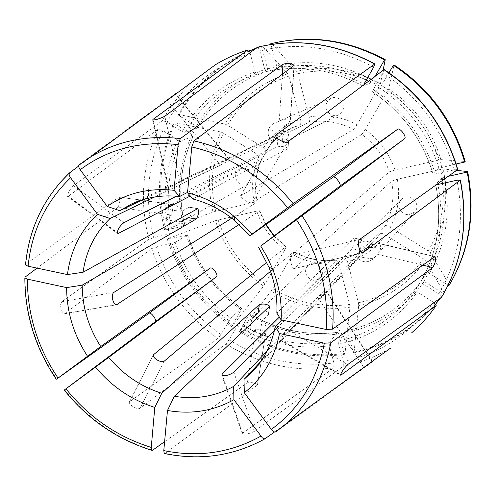 <?xml version="1.0" encoding="UTF-8"?>
<svg xmlns="http://www.w3.org/2000/svg" width="496" height="496" viewBox="0 0 496 496"><rect width="100%" height="100%" fill="white"/><g stroke="black" fill="none" stroke-linecap="round" stroke-linejoin="round"><path stroke-width="0.37" stroke-dasharray="2.48 1.86" d="M250.313 334.527C249.767 330.243 250.368 324.849 252.117 318.345L249.42 320.032C246.934 322.524 246.146 325.612 247.051 329.294L250.313 334.527L255.688 329.325C257.399 328.581 265.664 331.167 266.023 331.099L257.449 384.772C254.876 382.813 251.453 382.18 247.188 382.875L164.61 441.669M165.918 208.159C169.849 209.895 175.187 210.905 181.933 211.191C178.628 205.561 174.214 203.782 168.696 205.84L165.918 208.159L172.961 204.693L172.397 212.753L171.585 215.09L117.961 207.328C119.896 203.459 120.311 200.006 119.195 196.962L25.817 264.176L25.544 264.957M271.907 141.242C271.436 135.848 272.099 129.902 273.904 123.405C269.185 126.04 267.381 130.144 268.485 135.718L271.907 141.242L277.841 138.359C279.217 138.458 288.511 141.162 288.753 140.008L287.965 148.285C285.126 146.587 281.517 146.115 277.128 146.872L187.575 192.411M357.387 244.379C362.409 246.369 368.305 247.485 375.063 247.721C370.258 240.498 364.479 239.258 357.74 243.995L362.099 239.611C361.28 240.641 360.834 243.406 360.753 247.913L360.443 250.517L352.104 248.682C354.138 244.72 354.758 241.13 353.964 237.906L276.83 313.081M249.147 50.933C217.98 64.623 194.345 85.988 178.238 115.029L196.267 126.387L197.396 127.98L185.163 132.525L182.156 131.558L167.14 122.059L162.409 120.671L73.476 185.628C70.085 189.094 68.064 192.646 67.413 196.292L68.343 196.267L117.174 232.543M175.224 122.89L220.887 131.986C209.101 157.561 206.466 184.227 212.97 211.978L165.887 229.536C156.662 192.702 159.774 157.151 175.224 122.89L174.034 123.293L191.989 134.645L193.105 136.257L180.792 141.013L177.785 140.07L162.831 130.578L158.1 129.22L68.343 196.267M168.479 238.508L215.419 220.67C224.397 247.715 240.467 269.539 263.624 286.149L232.599 325.612C201.76 303.546 180.389 274.511 168.479 238.508L167.301 239.202L187.432 235.03L175.249 242.395L156.457 246.921L151.615 248.601L64.567 313.745C61.882 312.486 60.586 309.268 60.667 304.091L61.752 301.742L148.912 239.301L153.76 237.64L172.571 233.064L184.834 225.94L164.703 230.206C155.44 193.279 158.553 157.647 174.034 123.293M117.961 207.328L37.026 268.113M143.17 199.578L228.811 158.844L220.453 165.199L167.208 100.502L78.684 166.067M167.208 100.502L175.125 93.88L79.174 164.74M275.807 431.867L372.688 361.702L363.791 367.486L317.806 297.414L326.362 291.313L260.809 361.435M274.511 431.973L363.791 367.486M257.257 385.194L165.069 453.4L164.238 453.418M167.301 239.202C179.248 275.292 200.675 304.401 231.582 326.529L241.223 309.721L241.533 308.518L230.845 317.911L220.949 334.521L217.899 338.644L129.413 401.884C128.259 404.711 137.944 410.285 140.046 408.127L164.424 361.014M240.399 330.751L271.194 291.059C295.765 305.511 322.009 310.899 349.928 307.222L345.005 353.468C307.694 358.069 272.831 350.498 240.399 330.751L239.407 331.675L249.438 313.695L238.954 323.237L229.009 339.853L225.978 343.988L140.046 408.127M300.272 124.49C300.967 123.783 300.991 122.041 300.353 119.257L288.883 76.148L287.785 73.761L262.477 46.165C225.556 58.77 197.867 81.592 179.428 114.638L225.054 124.099L227.627 125.215L263.636 147.796L266.123 150.958C272.769 140.69 281.641 132.872 292.733 127.503L300.272 124.49L168.491 187.265L180.352 184.388L309.138 122.245C324.415 119.641 339.233 122.022 353.592 129.382L240.566 195.877C239.884 198.078 249.835 203.968 252.222 202.635L361.77 134.416C374.939 143.964 384.133 156.451 389.354 171.864L291.078 255.397C289.075 257.269 291.76 268.547 294.072 268.541L391.735 181.17C394.512 197.073 392.392 211.935 385.373 225.761L287.196 329.511C284.152 333.777 281.92 337.354 280.494 340.244L380.612 233.566C381.498 233.126 383.172 233.622 385.64 235.054L423.41 258.8L425.363 260.555L444.143 292.826C421.16 324.384 391.158 344.075 354.125 351.9L353.4 352.91L347.888 332.308L346.698 330.751L338.687 341.031L338.712 344.181L343.337 361.361L343.251 366.284L254.361 431.365C250.034 433.566 246.035 434.44 242.377 433.988L242.68 433.12L333.808 367.871L333.92 362.954L329.294 345.836L329.282 342.693L337.528 332.394L338.737 333.944L344.255 354.479C306.857 359.085 271.907 351.484 239.407 331.675M352.104 248.682L281.66 320.013M317.806 297.414L266.86 351.292M220.453 165.199L154.671 196.968M287.792 148.664L192.814 198.964M266.123 150.958L176.433 196.199M220.887 131.986L223.46 133.095L259.34 155.651L262.018 158.553L190.29 196.013M212.97 211.978L254.25 202.312L257.207 201.977L231.781 218.153M215.419 220.67L256.68 211.129L259.625 210.819L239.246 224.415M263.624 286.149L284.964 249.544L286.142 246.81L266.823 262.297M271.194 291.059L292.665 254.479L293.861 251.745L270.487 271.331M349.928 307.222L349.63 304.439L338.725 263.457L336.734 260.028L279.347 317.074M354.125 351.9L358.689 305.579L358.391 302.796L347.498 261.677L345.47 258.23L274.338 330.801M346.698 330.751C377.605 323.77 402.578 307.098 421.606 280.724L424.198 281.43L443.635 293.713L440.498 298.04M353.4 352.91C385.913 346.134 413.329 329.877 435.643 304.135M346.89 330.634C377.723 323.665 402.628 307.03 421.612 280.724L415.518 289.893L417.272 292.008L433.485 302.293L436.182 305.561M444.143 292.826L443.635 293.713M235.91 178.69C238.421 184.555 242.463 186.44 248.025 184.345C257.071 179.719 248.601 164.052 239.779 169.105C236.301 171.238 235.011 174.431 235.91 178.69M165.887 229.536L164.703 230.206M441.626 297.185L438.886 293.967L422.604 283.669L420.819 281.585L426.789 272.614L429.375 273.333L448.173 285.175M441.942 180.916L441.403 178.219L448.465 176.278M385.373 225.761C386.254 225.339 387.934 225.841 390.402 227.28L428.315 251.05L430.286 252.799L449.388 284.76L451.403 281.319M391.735 181.17L397.315 179.261L440.925 169.378L443.263 169.055L456.717 170.413M441.403 178.219L435.736 184.562L437.9 184.469C444.912 220.596 439.816 253.661 422.604 283.669M399.255 207.781C402.988 215.19 408.152 216.535 414.749 211.823C422.319 203.924 408.723 191.506 401.407 199.615C399.274 201.934 398.555 204.656 399.255 207.781M449.388 284.76L448.892 285.634M232.599 325.612L231.582 326.529M457.746 169.533L454.379 169.868L433.151 174.381L438.917 168.237L456.128 163.984M438.917 168.237C428.693 134.515 409.002 107.781 379.831 88.028L389.013 72.819M389.354 171.864L394.946 169.979L440.913 159.6L465.167 161.485M361.77 134.416L365.236 129.642L388.759 88.803L394.06 64.964M379.831 88.028L372.205 91.648L382.8 72.701L384.109 69.576M305.865 273.693C309.256 280.544 313.98 282.044 320.05 278.194C327.534 271.306 315.152 258.503 308.01 265.726C305.84 267.896 305.127 270.556 305.865 273.693M345.005 353.468L344.255 354.479M257.492 47.188L259.761 50.759L264.765 69.359C298.499 61.802 331.57 66.724 363.977 84.115L363.252 86.161L371.039 82.696L375.236 76.099M366.246 80.147C336.765 65.732 306.888 61.926 276.613 68.708L276.694 66.03L270.934 44.479M353.592 129.382L357.07 124.626L379.428 85.901L380.432 83.762L383.129 70.159M309.138 122.245C309.808 121.545 309.826 119.803 309.188 117.006L297.73 73.755L296.645 71.356L271.727 43.543L270.742 43.753M276.675 42.408L271.727 43.543M276.613 68.708L266.24 71.678C299.144 64.35 331.458 69.173 363.159 86.161M264.765 69.359L266.228 71.684C299.243 64.344 331.576 69.173 363.252 86.161M326.337 108.785C328.761 114.743 332.909 116.721 338.793 114.725C348.738 110.217 341.043 93.496 331.216 98.301C327.081 100.521 325.45 104.017 326.337 108.785M247.888 49.904C248.713 49.978 249.494 51.156 250.22 53.45L255.229 71.982L256.73 74.288L267.332 71.257L267.437 68.578L261.473 46.382L256.023 48.236M179.428 114.638L178.238 115.029M262.477 46.165L261.473 46.382M265.837 331.52L260.592 336.759C260.096 332.475 260.71 327.075 262.446 320.552L268.293 314.935L268.578 314.185C269.074 310.099 259.768 310.006 258.112 312.778M288.536 140.132L282.763 143.053C282.342 137.652 283.024 131.694 284.809 125.172L289.974 122.816L290.166 122.289C287.996 119.406 284.512 118.935 279.713 120.863L273.904 123.405M197.247 208.618L189.057 207.309L181.933 211.191M171.585 215.09L165.001 218.643C168.925 220.422 174.245 221.445 180.972 221.712L178.523 223.82C172.924 226.114 168.417 224.39 165.001 218.643M360.443 250.517L355.899 255.291C360.902 257.331 366.78 258.459 373.519 258.676L377.58 254.057C380.916 250.127 381.536 246.605 379.434 243.505L378.876 243.53L375.063 247.721M189.057 207.309L189.85 207.26C193.911 207.985 191.251 216.926 188.096 217.676M355.899 255.291C360.883 262.663 366.755 263.791 373.519 258.676M282.763 143.053L283.16 142.86C289.751 137.845 290.296 131.948 284.809 125.172M260.592 336.759L263.593 334.831C267.239 330.169 266.854 325.407 262.446 320.552M255.688 329.325L247.188 382.875M172.503 204.743L118.736 197.017M277.841 138.359L277.128 146.872M361.913 239.773L353.555 237.962M194.748 80.023C181.561 91.754 170.785 105.301 162.409 120.671M158.1 129.22C142.333 164.591 139.271 201.283 148.912 239.301M25.135 277.041C24.967 293.31 27.125 309.442 31.614 325.426C37.045 344.546 45.409 362.415 56.711 379.037M59.861 182.813C40.176 205.933 28.83 233.058 25.817 264.176M165.069 453.4C200.812 460.734 234.211 455.818 265.267 438.644M64.616 389.788C88.307 419.238 117.626 439.382 152.588 450.232M151.615 248.601C164.009 285.764 186.099 315.778 217.899 338.644M225.978 343.988C259.414 364.479 295.356 372.44 333.808 367.871M343.251 366.284C360.053 362.917 375.875 356.816 390.724 347.994M257.033 202.25C254.002 187.116 255.589 172.645 261.795 158.838M285.808 246.878L273.885 235.947M265.744 224.7L259.47 211.11M336.406 260.152C321.377 261.993 307.092 259.216 293.545 251.832M380.612 233.566L375.174 240.231C366.811 249.054 356.822 255.093 345.21 258.36M347.888 332.308C379.366 325.24 404.804 308.283 424.198 281.43M358.689 305.579C386.223 299.069 408.444 284.059 425.363 260.555M338.687 341.031C370.382 333.969 395.994 316.925 415.518 289.893M338.712 344.181C371.113 337.026 397.302 319.635 417.272 292.008M343.337 361.361C380.432 353.586 410.483 333.895 433.485 302.293M385.64 235.054C375.918 248.422 363.202 257.294 347.498 261.677M358.391 302.796C385.237 296.391 406.912 281.728 423.41 258.8M191.989 134.645C178.727 163.866 175.931 194.289 183.601 225.909M193.105 136.257C180.079 164.963 177.32 194.854 184.834 225.94M180.792 141.013C167.524 170.475 164.784 201.159 172.571 233.064M177.785 140.07C164.25 170.178 161.473 201.519 169.458 234.1M162.831 130.578C147.461 164.957 144.441 200.644 153.76 237.64M223.46 133.095C211.953 158.05 209.355 184.078 215.679 211.178M254.25 202.312C250.92 186.05 252.619 170.5 259.34 155.651M429.375 273.333C445.135 245.979 450.473 215.803 445.396 182.807M444.689 178.963L444.329 177.202M430.286 252.799C444.72 227.273 449.041 199.355 443.263 169.055M426.789 272.614C442.258 245.656 447.46 215.94 442.407 183.47M435.705 184.648C442.544 219.982 437.577 252.297 420.819 281.585C437.615 252.204 442.581 219.864 435.736 184.562M438.886 293.967C459.005 259.749 465.025 221.842 456.94 180.246M397.315 179.261C400.359 196.41 398.052 212.418 390.402 227.28M428.315 251.05C442.345 226.133 446.549 198.915 440.925 169.378M186.192 234.974C196.478 265.825 214.818 290.743 241.223 309.721M187.432 235.03C197.551 265.354 215.586 289.85 241.533 308.518M175.249 242.395C185.696 273.519 204.228 298.691 230.845 317.911M172.149 243.437C182.813 275.23 201.736 300.936 228.923 320.559M156.457 246.921C168.51 283.073 190.011 312.275 220.949 334.521M218.116 219.864C226.901 246.27 242.587 267.58 265.193 283.805M284.964 249.544C271.603 239.636 262.173 226.833 256.68 211.129M441.849 167.233C431.464 132.86 411.401 105.629 381.666 85.535M440.913 159.6C431.849 129.865 414.464 106.262 388.759 88.803M433.163 174.282C422.611 139.568 402.318 112.022 372.304 91.661M435.327 174.158C424.551 138.62 403.794 110.441 373.054 89.627M454.379 169.868C442.203 128.861 418.345 96.472 382.8 72.701M365.236 129.642C379.483 139.884 389.385 153.326 394.946 169.979M438.576 159.948C429.716 130.981 412.771 107.973 387.736 90.935M249.11 314.886C277.022 331.601 306.9 337.956 338.737 333.944M249.438 313.695C276.886 330.1 306.249 336.331 337.528 332.394M238.954 323.237C267.102 340.144 297.216 346.63 329.282 342.693M237.045 325.897C265.775 343.201 296.527 349.847 329.294 345.836M229.009 339.853C261.566 359.736 296.534 367.437 333.92 362.954M272.763 288.709C296.763 302.789 322.388 308.035 349.63 304.439M338.725 263.457C322.555 265.478 307.204 262.483 292.665 254.479M372.88 80.209L371.082 79.224M367.759 77.494C337.795 62.905 307.439 59.086 276.694 66.03M380.432 83.762C353.214 69.266 325.283 65.131 296.645 71.356M371.039 82.696L368.379 81.257M373.649 67.177C336.338 47.145 298.369 41.676 259.761 50.759M309.188 117.006C325.643 114.099 341.601 116.641 357.07 124.626M379.428 85.901C352.898 71.784 325.667 67.735 297.73 73.755M267.437 68.578C236.059 79.149 212.338 98.419 196.267 126.387M287.785 73.761C260.338 82.956 239.425 99.739 225.054 124.099M267.332 71.257C236.53 81.623 213.218 100.533 197.396 127.98M256.73 74.288C225.147 84.928 201.295 104.34 185.163 132.525M255.229 71.982C222.946 82.875 198.592 102.734 182.156 131.558M250.22 53.45C213.249 66.067 185.554 88.933 167.14 122.059M288.883 76.148C262.111 85.114 241.695 101.469 227.627 125.215M263.636 147.796C272.471 134.094 284.71 124.583 300.353 119.257M168.491 187.265L153.165 120.168M180.352 184.388L164.815 116.244M254.361 431.365L233.821 372.211M242.68 433.12L222.499 375.627M269.477 306.72L268.293 314.935M293.992 65.832L289.974 122.816M282.379 74.543L279.211 121.08M129.884 401.202L153.419 354.975M252.222 202.635L287.847 141.844M240.901 195.424L275.764 135.544M65.342 313.503L116.424 304.687M61.752 301.742L113.906 292.38M294.605 268.355L362.13 252.799M291.078 255.397L359.681 239.382M422.561 265.044L377.344 254.33M434.471 256.562L378.876 243.53M73.476 185.628L123.795 222.747M280.941 340.002L340.467 374.573M287.196 329.511L347.684 364.603M228.495 158.887L175.46 94.277M372.174 361.423L326.219 291.598M257.492 384.778L266.067 331.105M119.201 196.918L172.968 204.643M288.015 148.285L288.74 140.008M353.977 237.857L362.099 239.618M266.315 150.778C272.924 140.585 281.728 132.829 292.733 127.503L131.155 204.191M345.439 258.224C356.971 254.981 366.879 248.98 375.174 240.231L253.127 370.965M185.002 225.767C177.481 194.643 180.246 164.74 193.291 136.059M262.049 158.528C255.818 172.31 254.219 186.8 257.257 202.008M241.788 308.444C215.779 289.745 197.712 265.199 187.581 234.813M259.656 210.75L265.999 224.521M274.139 235.761L286.204 246.81M372.192 91.648C402.256 112.04 422.573 139.618 433.144 174.394M337.77 332.277C306.509 336.238 277.14 330.007 249.655 313.59M293.843 251.689C307.458 259.104 321.768 261.876 336.772 260.003M267.344 71.25C236.611 81.592 213.354 100.452 197.563 127.832M242.377 433.988L221.824 375.379M294.233 65.311L290.216 122.289M168.014 187.631L152.582 120.106M269.725 306.187L268.572 314.185M129.413 401.884L153.419 354.733M240.535 195.858L275.838 135.21M64.567 313.751L116.647 304.755M435.042 256.482L379.446 243.455M294.078 268.572L362.464 252.824M197.83 208.537L189.85 207.266M67.413 196.292L117.211 233.263M372.465 361.218L326.418 291.276M280.438 340.337L340.355 375.143M228.873 158.794L175.745 94.06M401.407 199.615L357.74 243.995M414.749 211.823L377.58 254.064M331.216 98.301L279.713 120.857M338.793 114.725L283.16 142.86M239.779 169.105L168.696 205.84M248.025 184.345L178.523 223.82M308.01 265.726L249.42 320.032M320.05 278.194L263.593 334.831"/><path stroke-width="0.74" d="M340.467 374.573L341.161 374.964L436.182 305.561C429.015 315.791 420.794 324.917 411.513 332.946C420.751 324.948 428.941 315.847 436.089 305.66M341.161 374.964L340.355 375.15C341.583 371.882 344.026 368.367 347.684 364.603L441.626 297.185C462.464 261.9 468.701 222.822 460.356 179.949M362.13 252.799L363.14 252.557L460.207 180.197L456.94 180.246L437.9 184.469M363.14 252.557L362.464 252.824C359.445 253.506 356.754 240.907 359.681 239.382L457.746 169.533M275.764 135.544L276.297 134.639L275.838 135.21C274.313 137.888 285.529 144.156 287.847 141.844L384.109 69.576M276.297 134.639L374.66 64.065L373.649 67.177L363.977 84.115M153.165 120.168L153.004 119.406L152.582 120.106C156.06 119.883 160.14 118.594 164.815 116.244L257.492 47.188C297.333 37.727 336.486 43.332 374.939 63.996M153.004 119.406L247.888 49.904C236.369 53.605 225.531 58.559 215.388 64.771L194.748 80.023M37.026 268.113L25.135 277.041L24.887 277.896L27.41 279.143L66.619 287.599L82.187 285.163C82.33 307.018 88.505 327.472 100.725 346.524L210.199 268.094C212.486 266.55 218.699 274.989 216.541 276.706L108.717 357.38C123.275 374.709 140.957 386.682 161.777 393.297L259.278 304.587C263.605 303.509 267.071 304.042 269.681 306.181L174.344 396.285C195.666 399.788 215.45 396.484 233.69 386.372L233.895 399.695C213.466 411.035 191.332 414.637 167.481 410.483L174.344 396.285M78.684 166.067L69.353 173.042L69.13 174.71L70.035 177.01L97.427 214.297L110.112 218.488C95.058 232.922 86.044 250.852 83.061 272.261L197.823 208.58C199.107 211.718 198.586 215.183 196.261 218.99L82.187 285.163M187.575 192.411L179.533 196.503L174.059 190.309L178.114 144.609L180.37 138.57L282.98 64.213C287.506 63.029 291.239 63.389 294.184 65.305L193.992 140.889L191.766 146.952L187.538 192.789C204.538 197.092 220.205 205.071 234.534 216.74L251.993 234.162L293.186 203.664L397.693 129.196C400.08 127.596 406.925 136.884 404.674 138.675L339.915 186.143C341.769 184.655 335.197 175.727 333.213 177.041L250.096 235.761L234.713 220.491C221.948 210.087 207.985 202.914 192.814 198.964L187.538 192.789M339.915 186.143L260.729 246.028L302.045 215.698L404.674 138.675M260.729 246.028L267.189 257.071L272.496 268.652C279.167 285.566 282.044 302.653 281.127 319.901L326.139 329.449L332.599 329.133L435.029 256.537C436.003 259.923 435.24 263.599 432.754 267.567L422.561 265.044M281.66 320.013L275.249 326.511L279.502 333.529L324.334 343.201L330.782 342.848L432.754 267.567M233.895 399.695L262.347 437.869L263.928 438.755L264.988 438.793L274.511 431.973M164.61 441.669L152.588 450.232L151.695 450.207L151.249 447.417L154.795 407.414L161.777 393.297M216.541 276.706L155.329 321.693L64.616 389.788L108.717 357.38M155.329 321.693C157.17 320.211 151.069 311.922 149.098 313.23L56.711 379.037L100.725 346.524M281.127 319.901L276.83 313.081C277.475 299.503 275.503 285.987 270.909 272.533L268.981 267.338L258.676 247.417M260.809 361.435L243.976 379.409L253.127 370.965C264.449 358.738 271.82 343.92 275.249 326.511M266.86 351.292L233.69 386.372M154.671 196.968L110.112 218.488M143.17 199.578L119.803 210.719L131.155 204.191C146.029 197.203 162.155 194.643 179.533 196.503M176.433 196.199L123.795 222.747C119.691 226.052 117.515 229.524 117.279 233.176L118.37 233.405L190.29 196.013M231.781 218.153L113.906 292.38C110.732 294.382 112.852 304.842 116.641 304.711L239.246 224.415M266.823 262.297L153.456 354.752C152.222 358.323 161.566 363.432 164.424 361.014L270.487 271.331M279.347 317.074L222.034 374.238L221.929 375.336C225.475 376.179 229.437 375.137 233.821 372.211L274.338 330.801M164.238 453.418L163.785 450.591L167.481 410.483M25.544 264.957L28.098 266.222L67.45 274.567L83.061 272.261M67.45 274.567C70.562 250.548 80.55 230.454 97.427 214.297M435.643 304.135L440.498 298.04M279.502 333.529C274.548 358.391 262.824 378.113 244.323 392.702L271.331 429.393C272.992 431.47 274.437 432.32 275.671 431.948L286.012 423.801C309.448 403.093 324.372 376.104 330.782 342.848M243.976 379.409L244.323 392.702M87.482 356.165C73.706 334.905 66.749 312.052 66.619 287.599M448.173 285.175L448.892 285.634L450.914 282.187C469.532 248.719 474.951 212.021 467.17 172.093L448.465 176.278M456.717 170.413L467.629 171.517L467.17 172.093M450.914 282.187L451.403 281.319C469.979 247.932 475.385 211.333 467.629 171.517M154.795 407.414C131.502 400.036 111.749 386.607 95.554 367.133M456.128 163.984L464.702 162.037C452.656 121.123 428.885 88.858 393.396 65.243L389.013 72.819M464.702 162.037L465.167 161.485C453.158 120.689 429.455 88.517 394.06 64.964L393.396 65.243M250.096 235.761L251.993 234.162M375.236 76.099L384.524 59.904C349.103 40.846 312.833 35.08 275.702 42.613L270.742 43.753L270.934 44.479M383.129 70.159L385.218 59.644C349.891 40.641 313.714 34.894 276.675 42.408L275.702 42.613M385.218 59.644L384.524 59.904M256.023 48.236L249.147 50.933M180.37 138.57C147.151 134.881 117.285 140.969 90.774 156.841L79.044 164.858C78.331 165.918 78.715 167.549 80.197 169.737L107.186 206.404L119.803 210.719M107.186 206.404C126.585 193.049 148.874 187.68 174.059 190.309M259.278 304.587L258.112 312.778L252.117 318.345M196.261 218.99L188.096 217.676L180.972 221.712M441.514 297.309C462.309 262.117 468.54 223.082 460.207 180.197M457.634 169.762C445.123 127.466 420.527 94.085 383.854 69.614M374.66 64.065C336.189 43.412 297.085 37.808 257.343 47.25M247.771 49.966C236.288 53.655 225.494 58.59 215.388 64.771L90.774 156.841L79.05 164.852M69.415 172.961L59.861 182.813M293.186 203.664C265.992 170.68 232.928 149.755 193.992 140.889M332.599 329.133C335.668 289.273 325.481 251.46 302.045 215.698M390.724 347.994L286.012 423.801L275.677 431.948M273.885 235.947L265.744 224.7M163.785 450.591C198.412 457.628 230.739 452.829 260.772 436.207M70.562 177.81C45.812 201.581 31.657 231.049 28.098 266.222M271.331 429.393C299.367 408.933 317.031 380.203 324.334 343.201M27.41 279.143C27.41 314.625 37.609 347.591 58.001 378.033M445.396 182.807L444.689 178.963M442.407 183.47L441.942 180.916M326.139 329.449C328.991 290.916 319.114 254.367 296.503 219.796M65.949 388.839C88.951 417.359 117.385 436.889 151.249 447.417M287.624 207.737C261.324 175.888 229.369 155.626 191.766 146.952M371.082 79.224L367.759 77.494M368.379 81.257L366.246 80.147M178.114 144.609C140.653 140.635 108.01 149.011 80.197 169.737M222.499 375.627L222.034 374.238M282.98 64.213L282.379 74.543M153.419 354.975L153.94 353.977M210.199 268.094L149.098 313.23M397.693 129.196L333.213 177.041M116.424 304.687L117.515 304.488M117.174 232.543L118.37 233.405M175.46 94.277L175.125 93.88M372.465 361.882L372.174 361.423M264.976 438.799C233.659 456.01 200.086 460.896 164.263 453.468M69.341 173.042C43.654 197.867 29.041 228.495 25.507 264.926M24.843 277.934C24.905 314.346 35.383 348.124 56.29 379.273M265.999 224.521L274.139 235.761M268.981 267.338L272.496 268.652M64.263 390.11C87.786 419.337 116.913 439.375 151.646 450.238M457.783 169.527C445.284 127.305 420.738 93.98 384.127 69.545M234.713 220.491L234.534 216.74M372.75 361.665L372.465 361.218M175.745 94.06L175.423 93.676"/></g></svg>
